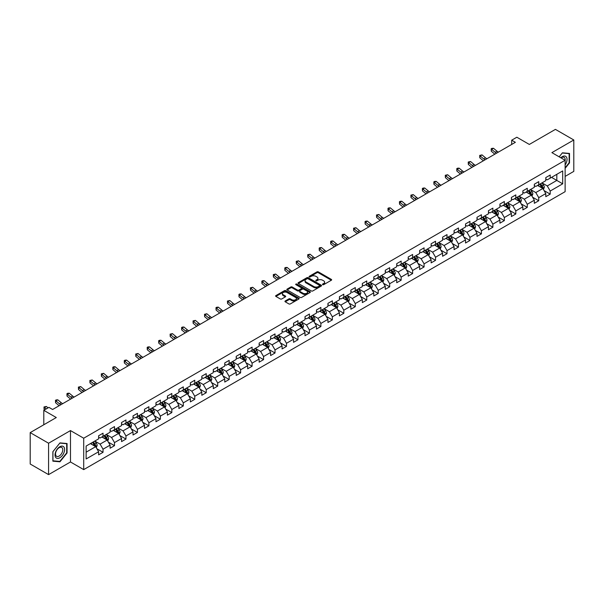 <?xml version="1.0" encoding="UTF-8"?>
<svg xmlns="http://www.w3.org/2000/svg" width="604" height="604" viewBox="0 0 604 604"><rect width="100%" height="100%" fill="white"/><g stroke="black" fill="none" stroke-linecap="round" stroke-linejoin="round"><path stroke-width="0.91" d="M322.672 284.658A0.717 0.415 0 0 0 323.684 284.658L331.347 280.233A1.019 0.589 0 0 0 331.649 279.818A1.019 0.589 0 0 0 331.347 279.395L318.361 271.898A1.019 0.589 0 0 0 316.919 271.898L309.256 276.322A0.717 0.415 0 0 0 310.267 276.911L311.256 276.338A3.262 1.887 0 0 1 315.877 276.338L316.957 276.964A3.262 1.887 0 0 1 317.915 278.293A3.262 1.887 0 0 1 316.957 279.629L315.968 280.203A0.717 0.415 0 0 0 316.972 280.784L317.968 280.211A3.262 1.887 0 0 1 322.581 280.211L323.668 280.837A3.262 1.887 0 0 1 324.62 282.166A3.262 1.887 0 0 1 323.668 283.502L322.672 284.076A0.717 0.415 0 0 0 322.672 284.658L322.672 284.076M285.247 300.973A1.019 0.589 0 0 0 284.952 301.388A1.019 0.589 0 0 0 285.247 301.804L288.893 303.91A1.019 0.589 0 0 0 290.335 303.91L298.852 298.995A1.019 0.589 0 0 0 299.146 298.58A1.019 0.589 0 0 0 298.852 298.165L285.866 290.667A1.019 0.589 0 0 0 284.416 290.667L275.907 295.582A1.019 0.589 0 0 0 275.605 295.998A1.019 0.589 0 0 0 275.907 296.413L280.309 298.95A1.019 0.589 0 0 0 281.751 298.95L285.39 296.851A1.019 0.589 0 0 0 285.692 296.436A1.019 0.589 0 0 0 285.39 296.02L283.208 294.76A2.726 1.578 0 0 1 282.415 293.642A2.726 1.578 0 0 1 284.099 292.185A2.726 1.578 0 0 1 287.074 292.532L295.62 297.462A2.726 1.578 0 0 1 296.421 298.58A2.726 1.578 0 0 1 294.737 300.037A2.726 1.578 0 0 1 291.762 299.69L290.335 298.867A1.019 0.589 0 0 0 288.893 298.867L285.247 300.973L285.247 301.804M565.125 176.398L573.8 171.385L573.8 139.985L555.423 129.377L529.331 144.439L516.835 137.229L511.694 140.196L515.371 142.317L52.616 409.489L48.939 407.368L43.798 410.335L43.798 424.763M48.577 443.223L48.577 474.623L70.479 461.977L70.479 430.576L48.577 443.223L30.2 432.615L56.293 417.545L43.798 410.335M70.479 430.576L83.707 438.217L565.125 160.271L565.125 191.672L83.707 469.618L83.707 438.217M573.8 139.985L551.897 152.631L565.125 160.271M311.332 290.954A1.019 0.589 0 0 0 312.774 290.954L321.283 286.039A1.019 0.589 0 0 0 321.585 285.624A1.019 0.589 0 0 0 321.283 285.209L308.297 277.712A1.019 0.589 0 0 0 306.855 277.712L298.346 282.627A1.019 0.589 0 0 0 298.044 283.042A1.019 0.589 0 0 0 298.346 283.457L311.332 290.954M296.141 284.809A0.717 0.415 0 0 1 296.866 284.914L296.866 284.061L310.063 291.687A1.019 0.589 0 0 1 310.365 292.102A1.019 0.589 0 0 1 310.063 292.517L301.555 297.432A1.019 0.589 0 0 1 300.113 297.432L287.127 289.935L287.127 289.105A1.019 0.589 0 0 0 286.825 289.52A1.019 0.589 0 0 0 287.127 289.935M287.127 289.105L290.766 286.998A1.019 0.589 0 0 1 292.208 286.998L297.478 290.041A1.019 0.589 0 0 0 298.92 290.041L301.336 288.644A1.019 0.589 0 0 0 301.638 288.229A1.019 0.589 0 0 0 301.336 287.814L295.854 284.643A0.717 0.415 0 0 1 296.866 284.061M48.577 474.623L30.2 464.015L30.2 432.615M96.904 448.757L103.035 452.305L103.035 449.202L110.094 445.133L110.094 448.228L114.503 445.684L114.503 442.589L121.563 438.512L121.563 441.607L125.972 439.063L125.972 435.967L133.023 431.89L133.023 434.986L137.433 432.441L137.433 429.346L144.492 425.269L144.492 428.372L148.901 425.82L148.901 422.724L155.96 418.655L155.96 421.751L160.37 419.206L160.37 416.103L167.421 412.034L167.421 415.129L171.83 412.585L171.83 409.489L178.89 405.412L178.89 408.508L183.299 405.964L183.299 402.868L190.358 398.791L190.358 401.894L194.767 399.342L194.767 396.247L201.819 392.17L201.819 395.273L206.228 392.728L206.228 389.625L213.287 385.556L213.287 388.651L217.697 386.107L217.697 383.004L224.756 378.934L224.756 382.03L229.165 379.486L229.165 376.39L236.217 372.313L236.217 375.409L240.626 372.864L240.626 369.769L247.685 365.692L247.685 368.795L252.094 366.243L252.094 363.147L259.146 359.078L259.146 362.173L263.563 359.629L263.563 356.526L270.615 352.457L270.615 355.552L275.024 353.008L275.024 349.905L282.083 345.835L282.083 348.931L286.492 346.386L286.492 343.291L293.544 339.214L293.544 342.309L297.961 339.765L297.961 336.67L305.012 332.593L305.012 335.696L309.422 333.144L309.422 330.048L316.481 325.979L316.481 329.074L320.89 326.53L320.89 323.427L327.942 319.357L327.942 322.453L332.359 319.909L332.359 316.813L339.41 312.736L339.41 315.832L343.819 313.287L343.819 310.192L350.879 306.115L350.879 309.21L355.288 306.666L355.288 303.57L362.34 299.493L362.34 302.596L366.756 300.045L366.756 296.949L373.808 292.88L373.808 295.975L378.217 293.431L378.217 290.328L385.276 286.258L385.276 289.354L389.686 286.809L389.686 283.714L396.737 279.637L396.737 282.732L401.154 280.188L401.154 277.093L408.206 273.016L408.206 276.119L412.615 273.567L412.615 270.471L419.674 266.394L419.674 269.497L424.084 266.953L424.084 263.85L431.135 259.78L431.135 262.876L435.544 260.332L435.544 257.228L442.604 253.159L442.604 256.255L447.013 253.71L447.013 250.615L454.072 246.538L454.072 249.633L458.481 247.089L458.481 243.993L465.533 239.916L465.533 243.019L469.942 240.468L469.942 237.372L477.001 233.303L477.001 236.398L481.411 233.854L481.411 230.751L488.47 226.681L488.47 229.777L492.879 227.232L492.879 224.129L499.931 220.06L499.931 223.155L504.34 220.611L504.34 217.516L511.399 213.439L511.399 216.534L515.808 213.99L515.808 210.894L522.868 206.817L522.868 209.92L527.277 207.368L527.277 204.273L534.329 200.203L534.329 203.299L538.738 200.754L538.738 197.651L545.797 193.582L545.797 196.678L550.206 194.133L550.206 191.038L562.702 183.82L562.702 170.917L556.82 174.314L556.82 180.422L562.702 183.82M103.035 452.305L98.626 454.85L98.626 451.754L86.13 458.964L86.13 446.062L98.626 438.851L98.626 435.756L103.035 433.204L103.035 436.307L110.094 432.23L110.094 429.134L114.503 426.59L114.503 429.686L121.563 425.609L121.563 422.513L125.972 419.969L125.972 423.064L133.023 418.995L133.023 415.892L137.433 413.347L137.433 416.443L144.492 412.373L144.492 409.27L148.901 406.726L148.901 409.829L155.96 405.752L155.96 402.657L160.37 400.105L160.37 403.208L167.421 399.131L167.421 396.035L171.83 393.491L171.83 396.586L178.89 392.509L178.89 389.414L183.299 386.87L183.299 389.965L190.358 385.896L190.358 382.793L194.767 380.248L194.767 383.344L201.819 379.274L201.819 376.179L206.228 373.627L206.228 376.73L213.287 372.653L213.287 369.557L217.697 367.013L217.697 370.109L224.756 366.032L224.756 362.936L229.165 360.392L229.165 363.487L236.217 359.41L236.217 356.315L240.626 353.77L240.626 356.866L247.685 352.796L247.685 349.693L252.094 347.149L252.094 350.244L259.146 346.175L259.146 343.08L263.563 340.528L263.563 343.631L270.615 339.554L270.615 336.458L275.024 333.914L275.024 337.009L282.083 332.932L282.083 329.837L286.492 327.293L286.492 330.388L293.544 326.319L293.544 323.216L297.961 320.671L297.961 323.767L305.012 319.697L305.012 316.594L309.422 314.05L309.422 317.145L316.481 313.076L316.481 309.98L320.89 307.428L320.89 310.531L327.942 306.454L327.942 303.359L332.359 300.815L332.359 303.91L339.41 299.833L339.41 296.738L343.819 294.193L343.819 297.289L350.879 293.219L350.879 290.116L355.288 287.572L355.288 290.667L362.34 286.598L362.34 283.495L366.756 280.951L366.756 284.054L373.808 279.977L373.808 276.881L378.217 274.329L378.217 277.432L385.276 273.355L385.276 270.26L389.686 267.715L389.686 270.811L396.737 266.734L396.737 263.638L401.154 261.094L401.154 264.19L408.206 260.12L408.206 257.017L412.615 254.473L412.615 257.568L419.674 253.499L419.674 250.403L424.084 247.851L424.084 250.954L431.135 246.877L431.135 243.782L435.544 241.238L435.544 244.333L442.604 240.256L442.604 237.161L447.013 234.616L447.013 237.712L454.072 233.635L454.072 230.539L458.481 227.995L458.481 231.09L465.533 227.021L465.533 223.918L469.942 221.374L469.942 224.469L477.001 220.4L477.001 217.304L481.411 214.752L481.411 217.855L488.47 213.778L488.47 210.683L492.879 208.138L492.879 211.234L499.931 207.157L499.931 204.061L504.34 201.517L504.34 204.613L511.399 200.543L511.399 197.44L515.808 194.896L515.808 197.991L522.868 193.922L522.868 190.819L527.277 188.274L527.277 191.37L534.329 187.3L534.329 184.205L538.738 181.653L538.738 184.756L545.797 180.679L545.797 177.584L550.206 175.039L550.206 178.135L562.702 170.917M101.865 436.986L107.157 440.037L100.098 444.114L94.805 441.056M98.626 437.153L100.098 438.006L103.035 436.307M100.098 444.114L103.035 449.202M107.157 440.037L110.094 445.133M113.325 430.365L118.618 433.423L111.566 437.492L106.274 434.435M110.094 430.531L111.566 431.384L114.503 429.686M111.566 437.492L114.503 442.589M118.618 433.423L121.563 438.512M124.794 423.744L130.087 426.801L123.027 430.871L117.735 427.821M121.563 423.917L123.027 424.763L125.972 423.064M123.027 430.871L125.972 435.967M130.087 426.801L133.023 431.89M136.262 417.122L141.555 420.18L134.496 424.257L129.203 421.199M133.023 417.296L134.496 418.142L137.433 416.443M134.496 424.257L137.433 429.346M141.555 420.18L144.492 425.269M147.723 410.501L153.016 413.559L145.964 417.636L140.672 414.578M144.492 410.675L145.964 411.52L148.901 409.829M145.964 417.636L148.901 422.724M153.016 413.559L155.96 418.655M159.192 403.887L164.484 406.937L157.425 411.014L152.132 407.957M155.96 404.053L157.425 404.906L160.37 403.208M157.425 411.014L160.37 416.103M164.484 406.937L167.421 412.034M170.66 397.266L175.945 400.324L168.893 404.393L163.601 401.335M167.421 397.432L168.893 398.285L171.83 396.586M168.893 404.393L171.83 409.489M175.945 400.324L178.89 405.412M182.121 390.645L187.414 393.702L180.362 397.772L175.069 394.722M178.89 390.818L180.362 391.664L183.299 389.965M180.362 397.772L183.299 402.868M187.414 393.702L190.358 398.791M193.59 384.023L198.882 387.081L191.823 391.158L186.53 388.1M190.358 384.197L191.823 385.042L194.767 383.344M191.823 391.158L194.767 396.247M198.882 387.081L201.819 392.17M205.058 377.409L210.343 380.46L203.291 384.537L197.999 381.479M201.819 377.576L203.291 378.421L206.228 376.73M203.291 384.537L206.228 389.625M210.343 380.46L213.287 385.556M216.519 370.788L221.811 373.838L214.76 377.915L209.467 374.858M213.287 370.954L214.76 371.807L217.697 370.109M214.76 377.915L217.697 383.004M221.811 373.838L224.756 378.934M227.987 364.167L233.28 367.224L226.221 371.294L220.928 368.244M224.756 364.333L226.221 365.186L229.165 363.487M226.221 371.294L229.165 376.39M233.28 367.224L236.217 372.313M239.456 357.545L244.741 360.603L237.689 364.673L232.397 361.622M236.217 357.719L237.689 358.565L240.626 356.866M237.689 364.673L240.626 369.769M244.741 360.603L247.685 365.692M250.917 350.924L256.209 353.982L249.158 358.059L243.865 355.001M247.685 351.098L249.158 351.943L252.094 350.244M249.158 358.059L252.094 363.147M256.209 353.982L259.146 359.078M262.385 344.31L267.678 347.36L260.618 351.437L255.326 348.38M259.146 344.476L260.618 345.322L263.563 343.631M260.618 351.437L263.563 356.526M267.678 347.36L270.615 352.457M273.846 337.689L279.139 340.739L272.087 344.816L266.794 341.758M270.615 337.855L272.087 338.708L275.024 337.009M272.087 344.816L275.024 349.905M279.139 340.739L282.083 345.835M285.315 331.067L290.607 334.125L283.555 338.195L278.263 335.144M282.083 331.234L283.555 332.087L286.492 330.388M283.555 338.195L286.492 343.291M290.607 334.125L293.544 339.214M296.783 324.446L302.076 327.504L295.016 331.573L289.724 328.523M293.544 324.62L295.016 325.465L297.961 323.767M295.016 331.573L297.961 336.67M302.076 327.504L305.012 332.593M308.244 317.825L313.536 320.883L306.485 324.96L301.192 321.902M305.012 317.998L306.485 318.844L309.422 317.145M306.485 324.96L309.422 330.048M313.536 320.883L316.481 325.979M319.712 311.211L325.005 314.261L317.946 318.338L312.661 315.28M316.481 311.377L317.946 312.23L320.89 310.531M317.946 318.338L320.89 323.427M325.005 314.261L327.942 319.357M331.181 304.59L336.473 307.647L329.414 311.717L324.122 308.659M327.942 304.756L329.414 305.609L332.359 303.91M329.414 311.717L332.359 316.813M336.473 307.647L339.41 312.736M342.642 297.968L347.934 301.026L340.882 305.096L335.59 302.045M339.41 298.142L340.882 298.988L343.819 297.289M340.882 305.096L343.819 310.192M347.934 301.026L350.879 306.115M354.11 291.347L359.403 294.405L352.343 298.482L347.058 295.424M350.879 291.521L352.343 292.366L355.288 290.667M352.343 298.482L355.288 303.57M359.403 294.405L362.34 299.493M365.579 284.726L370.871 287.783L363.812 291.86L358.519 288.803M362.34 284.899L363.812 285.745L366.756 284.054M363.812 291.86L366.756 296.949M370.871 287.783L373.808 292.88M377.039 278.112L382.332 281.162L375.28 285.239L369.988 282.181M373.808 278.278L375.28 279.131L378.217 277.432M375.28 285.239L378.217 290.328M382.332 281.162L385.276 286.258M388.508 271.49L393.8 274.548L386.741 278.618L381.456 275.56M385.276 271.657L386.741 272.51L389.686 270.811M386.741 278.618L389.686 283.714M393.8 274.548L396.737 279.637M399.976 264.869L405.269 267.927L398.21 271.996L392.917 268.946M396.737 265.043L398.21 265.888L401.154 264.19M398.21 271.996L401.154 277.093M405.269 267.927L408.206 273.016M411.437 258.248L416.73 261.305L409.678 265.382L404.386 262.325M408.206 258.421L409.678 259.267L412.615 257.568M409.678 265.382L412.615 270.471M416.73 261.305L419.674 266.394M422.906 251.634L428.198 254.684L421.139 258.761L415.846 255.703M419.674 251.8L421.139 252.646L424.084 250.954M421.139 258.761L424.084 263.85M428.198 254.684L431.135 259.78M434.374 245.013L439.667 248.063L432.607 252.14L427.315 249.082M431.135 245.179L432.607 246.032L435.544 244.333M432.607 252.14L435.544 257.228M439.667 248.063L442.604 253.159M445.835 238.391L451.128 241.449L444.076 245.518L438.783 242.468M442.604 238.557L444.076 239.411L447.013 237.712M444.076 245.518L447.013 250.615M451.128 241.449L454.072 246.538M457.304 231.77L462.596 234.828L455.537 238.897L450.244 235.847M454.072 231.944L455.537 232.789L458.481 231.09M455.537 238.897L458.481 243.993M462.596 234.828L465.533 239.916M468.772 225.149L474.065 228.206L467.005 232.283L461.713 229.226M465.533 225.322L467.005 226.168L469.942 224.469M467.005 232.283L469.942 237.372M474.065 228.206L477.001 233.303M480.233 218.535L485.525 221.585L478.474 225.662L473.181 222.604M477.001 218.701L478.474 219.546L481.411 217.855M478.474 225.662L481.411 230.751M485.525 221.585L488.47 226.681M491.701 211.913L496.994 214.964L489.935 219.041L484.642 215.983M488.47 212.079L489.935 212.933L492.879 211.234M489.935 219.041L492.879 224.129M496.994 214.964L499.931 220.06M503.17 205.292L508.462 208.35L501.403 212.419L496.111 209.369M499.931 205.458L501.403 206.311L504.34 204.613M501.403 212.419L504.34 217.516M508.462 208.35L511.399 213.439M514.631 198.671L519.923 201.728L512.871 205.798L507.579 202.748M511.399 198.844L512.871 199.69L515.808 197.991M512.871 205.798L515.808 210.894M519.923 201.728L522.868 206.817M526.099 192.049L531.392 195.107L524.332 199.184L519.04 196.126M522.868 192.223L524.332 193.069L527.277 191.37M524.332 199.184L527.277 204.273M531.392 195.107L534.329 200.203M537.568 185.436L542.86 188.486L535.801 192.563L530.508 189.505M534.329 185.602L535.801 186.455L538.738 184.756M535.801 192.563L538.738 197.651M542.86 188.486L545.797 193.582M551.528 177.372L556.82 180.422L547.269 185.941L541.977 182.884M545.797 178.98L547.269 179.833L550.206 178.135M547.269 185.941L550.206 191.038M70.479 461.977L83.707 469.618M511.694 140.196L511.694 144.439M86.13 452.177L95.689 446.658L90.396 443.6M95.689 446.658L98.626 451.754M544.068 190.592L550.206 194.133M532.607 197.206L538.738 200.754M521.139 203.827L527.277 207.368M509.67 210.449L515.808 213.99M498.209 217.07L504.34 220.611M486.741 223.684L492.879 227.232M475.272 230.305L481.411 233.854M463.812 236.927L469.942 240.468M452.343 243.548L458.481 247.089M440.875 250.169L447.013 253.71M429.414 256.783L435.544 260.332M417.945 263.404L424.084 266.953M406.477 270.026L412.615 273.567M395.016 276.647L401.154 280.188M383.548 283.268L389.686 286.809M372.079 289.882L378.217 293.431M360.618 296.504L366.756 300.045M349.15 303.125L355.288 306.666M337.681 309.746L343.819 313.287M326.22 316.368L332.359 319.909M314.752 322.981L320.89 326.53M303.284 329.603L309.422 333.144M291.823 336.224L297.961 339.765M280.354 342.846L286.492 346.386M268.886 349.459L275.024 353.008M257.425 356.081L263.563 359.629M245.956 362.702L252.094 366.243M234.488 369.323L240.626 372.864M223.027 375.945L229.165 379.486M211.559 382.558L217.697 386.107M200.09 389.18L206.228 392.728M188.629 395.801L194.767 399.342M177.161 402.423L183.299 405.964M165.692 409.044L171.83 412.585M154.231 415.658L160.37 419.206M142.763 422.279L148.901 425.82M131.294 428.9L137.433 432.441M119.834 435.522L125.972 439.063M108.365 442.143L114.503 445.684M565.125 168.335L569.504 162.899L569.504 153.439L562.407 152.804L559.176 156.829M52.873 461.169L59.97 461.803L67.059 452.977L67.059 443.525L59.97 442.891L52.873 451.709L52.873 461.169M59.215 461.373L59.97 461.803M322.959 284.756L323.668 284.348A3.262 1.887 0 0 0 324.62 283.019L324.62 282.166M317.915 278.293L317.915 279.146A3.262 1.887 0 0 1 316.957 280.475L316.247 280.883M331.339 280.241L318.361 272.751A1.019 0.589 0 0 0 316.919 272.751L309.542 277.01M321.283 285.209L321.283 286.039L308.297 278.557A1.019 0.589 0 0 0 306.855 278.557L298.353 283.465L298.346 282.627M319.478 285.918A0.717 0.415 0 0 0 319.478 285.33L308.085 278.754A0.717 0.415 0 0 0 307.074 278.754L306.024 279.358A3.262 1.887 0 0 0 305.073 280.686A3.262 1.887 0 0 0 306.024 282.023L313.816 286.522A3.262 1.887 0 0 0 318.436 286.522L319.478 285.918L319.478 286.764A0.717 0.415 0 0 0 319.69 286.477L319.69 285.624M305.073 280.686L305.073 281.539A3.262 1.887 0 0 0 306.024 282.868L306.024 282.023M319.478 286.764L318.436 287.368A3.262 1.887 0 0 1 313.816 287.368L306.024 282.868M287.142 289.943L290.766 287.851L290.766 286.998M301.638 288.229L301.638 289.074A1.019 0.589 0 0 1 301.336 289.49L298.92 290.886A1.019 0.589 0 0 1 297.478 290.886L292.208 287.851A1.019 0.589 0 0 0 290.766 287.851M296.866 284.914L310.056 292.525M302.944 293.197A2.726 1.578 0 0 0 305.918 293.536A2.726 1.578 0 0 0 307.602 292.079A2.726 1.578 0 0 0 306.802 290.969L303.789 289.225A1.019 0.589 0 0 0 302.347 289.225L299.931 290.622A1.019 0.589 0 0 0 299.629 291.037A1.019 0.589 0 0 0 299.931 291.453L302.944 293.197L302.944 294.042A2.726 1.578 0 0 0 305.918 294.382A2.726 1.578 0 0 0 307.602 292.932L307.602 292.079M299.629 291.037L299.629 291.891A1.019 0.589 0 0 0 299.931 292.306L299.931 291.453M302.944 294.042L299.931 292.306M296.421 298.58L296.421 299.425A2.726 1.578 0 0 1 294.737 300.883A2.726 1.578 0 0 1 291.762 300.543L290.335 299.72A1.019 0.589 0 0 0 288.893 299.72L285.262 301.811M282.415 293.642L282.415 294.495A2.726 1.578 0 0 0 283.208 295.605L283.208 294.76M285.39 296.02L285.39 296.851L283.208 295.605M298.837 299.003L285.866 291.513A1.019 0.589 0 0 0 284.416 291.513L275.922 296.421L275.907 295.582M543.434 189.497L544.31 187.293A2.756 1.593 -120 0 0 543.434 184.945L541.916 182.921M539.274 186.417L538.24 185.043M539.636 184.235L541.154 186.258A2.756 1.593 60 0 1 541.947 187.919L542.822 187.406A2.756 1.593 -120 0 0 542.037 185.753L540.52 183.729M539.833 184.122L541.509 186.372A1.404 0.808 60 0 1 541.765 186.795L542.822 187.406M496.601 153.152A5.194 2.997 60 0 1 495.167 152.276L491.664 149.331L491.256 151.166L494.759 154.111A7.799 4.5 -120 0 0 494.835 154.171M498.443 152.095A5.194 2.997 60 0 1 497.009 151.219L493.506 148.274L491.664 149.331L491.165 148.78L491.898 148.357L493.506 148.274M491.256 151.166L491.165 148.78M565.125 164.937A6.757 3.903 120 0 0 566.401 162.552A6.757 3.903 120 0 0 565.978 156.564A6.757 3.903 120 0 0 560.799 157.772M568.681 153.363L569.134 153.627L569.134 162.793L565.125 167.776M559.183 156.836L562.264 153.016L569.134 153.627M565.125 160.626A5.119 2.952 120 0 0 564.151 157.365A5.119 2.952 120 0 0 561.093 157.938M59.819 457.779A6.757 3.903 120 0 0 64.598 449.504A6.757 3.903 120 0 0 59.819 446.741A6.757 3.903 120 0 0 55.04 455.016A6.757 3.903 120 0 0 59.819 457.779M59.147 456.05A5.119 2.952 120 0 0 62.491 451.543A5.119 2.952 120 0 0 61.706 447.443A5.119 2.952 120 0 0 59.147 447.7A5.119 2.952 120 0 0 55.81 452.207A5.119 2.952 120 0 0 56.595 456.307A5.119 2.952 120 0 0 59.147 456.05M52.948 451.649L59.819 443.094L66.689 443.714L66.689 452.872L59.819 461.426L52.948 460.807L52.933 451.641M66.236 443.449L66.689 443.714M531.973 196.111L532.849 193.914A2.756 1.593 -120 0 0 531.965 191.566L530.448 189.543M527.805 193.038L526.779 191.664M528.168 190.856L529.685 192.88A2.756 1.593 60 0 1 530.478 194.541L531.361 194.027A2.756 1.593 -120 0 0 530.569 192.374L529.051 190.343M528.364 190.743L530.048 192.993A1.404 0.808 60 0 1 530.304 193.416L531.361 194.027M520.505 202.733L521.38 200.528A2.756 1.593 -120 0 0 520.505 198.188L518.987 196.157M516.337 199.66L515.31 198.286M516.707 197.478L518.224 199.501A2.756 1.593 60 0 1 519.01 201.155L519.893 200.649A2.756 1.593 -120 0 0 519.108 198.988L517.59 196.964M516.896 197.365L518.579 199.614A1.404 0.808 60 0 1 518.836 200.037L519.893 200.649M485.14 159.773A5.194 2.997 60 0 1 483.706 158.897L480.203 155.953L479.795 157.787L483.298 160.732A7.799 4.5 -120 0 0 483.374 160.792M486.975 158.709A5.194 2.997 60 0 1 485.541 157.84L482.037 154.896L480.203 155.953L479.697 155.402L482.037 154.896M479.795 157.787L479.697 155.402M473.672 166.394A5.194 2.997 60 0 1 472.237 165.519L468.734 162.574L468.326 164.409L471.83 167.353A7.799 4.5 -120 0 0 471.905 167.414M475.507 165.33A5.194 2.997 60 0 1 474.072 164.454L470.569 161.51L468.734 162.574L468.236 162.023L470.569 161.51M468.326 164.409L468.236 162.023M509.044 209.354L509.912 207.149A2.756 1.593 -120 0 0 509.036 204.801L507.519 202.778M504.876 206.274L503.842 204.899M505.238 204.099L506.756 206.123A2.756 1.593 60 0 1 507.549 207.776L508.425 207.27A2.756 1.593 -120 0 0 507.639 205.609L506.122 203.586M505.435 203.986L507.111 206.228A1.404 0.808 60 0 1 507.368 206.659L508.425 207.27M497.575 215.975L498.451 213.771A2.756 1.593 -120 0 0 497.568 211.423L496.05 209.399M493.408 212.895L492.381 211.521M493.778 210.713L495.288 212.744A2.756 1.593 60 0 1 496.08 214.397L496.964 213.892A2.756 1.593 -120 0 0 496.171 212.231L494.653 210.207M493.966 210.607L495.65 212.85A1.404 0.808 60 0 1 495.907 213.28L496.964 213.892M486.107 222.589L486.983 220.392A2.756 1.593 -120 0 0 486.107 218.044L484.589 216.021M481.939 219.516L480.912 218.142M482.309 217.334L483.827 219.358A2.756 1.593 60 0 1 484.612 221.019L485.495 220.505A2.756 1.593 -120 0 0 484.71 218.852L483.192 216.828M482.498 217.221L484.181 219.471A1.404 0.808 60 0 1 484.438 219.894L485.495 220.505M462.203 173.008A5.194 2.997 60 0 1 460.769 172.14L457.266 169.196L456.858 171.023L460.361 173.967A7.799 4.5 -120 0 0 460.437 174.035M464.046 171.951A5.194 2.997 60 0 1 462.611 171.075L459.108 168.131L457.266 169.196L456.767 168.644L457.5 168.214L459.108 168.131M456.858 171.023L456.767 168.644M450.743 179.63A5.194 2.997 60 0 1 449.308 178.754L445.805 175.817L445.397 177.644L448.9 180.588A7.799 4.5 -120 0 0 448.976 180.649M452.577 178.573A5.194 2.997 60 0 1 451.143 177.697L447.639 174.752L445.805 175.817L445.299 175.258L447.639 174.752M445.397 177.644L445.299 175.258M439.274 186.251A5.194 2.997 60 0 1 437.84 185.375L434.336 182.431L433.929 184.265L437.432 187.21A7.799 4.5 -120 0 0 437.507 187.27M441.116 185.194A5.194 2.997 60 0 1 439.674 184.318L436.179 181.374L434.336 182.431L433.838 181.88L434.57 181.457L436.179 181.374M433.929 184.265L433.838 181.88M427.806 192.872A5.194 2.997 60 0 1 426.371 191.996L422.868 189.052L422.46 190.887L425.963 193.831A7.799 4.5 -120 0 0 426.039 193.892M429.648 191.808A5.194 2.997 60 0 1 428.213 190.94L424.71 187.995L422.868 189.052L422.37 188.501L423.102 188.078L424.71 187.995M422.46 190.887L422.37 188.501M416.345 199.494A5.194 2.997 60 0 1 414.91 198.618L411.407 195.673L410.999 197.508L414.503 200.453A7.799 4.5 -120 0 0 414.578 200.513M418.179 198.429A5.194 2.997 60 0 1 416.745 197.553L413.242 194.609L411.407 195.673L410.901 195.122L413.242 194.609M410.999 197.508L410.901 195.122M404.876 206.107A5.194 2.997 60 0 1 403.442 205.239L399.939 202.295L399.531 204.122L403.034 207.066A7.799 4.5 -120 0 0 403.11 207.134M406.719 205.05A5.194 2.997 60 0 1 405.284 204.175L401.781 201.23L399.939 202.295L399.44 201.744L400.173 201.313L401.781 201.23M399.531 204.122L399.44 201.744M393.415 212.729A5.194 2.997 60 0 1 391.973 211.853L388.478 208.909L388.062 210.743L391.566 213.688A7.799 4.5 -120 0 0 391.641 213.748M395.25 211.672A5.194 2.997 60 0 1 393.816 210.796L390.312 207.852L388.478 208.909L387.972 208.357L388.704 207.935L390.312 207.852M388.062 210.743L387.972 208.357M381.947 219.35A5.194 2.997 60 0 1 380.512 218.474L377.009 215.53L376.602 217.364L380.105 220.309A7.799 4.5 -120 0 0 380.18 220.369M383.782 218.286A5.194 2.997 60 0 1 382.347 217.417L378.844 214.473L377.009 215.53L376.503 214.979L378.844 214.473M376.602 217.364L376.503 214.979M370.478 225.972A5.194 2.997 60 0 1 369.044 225.096L365.541 222.151L365.133 223.986L368.636 226.93A7.799 4.5 -120 0 0 368.712 226.991M372.321 224.907A5.194 2.997 60 0 1 370.886 224.031L367.383 221.094L365.541 222.151L365.043 221.6L365.775 221.177L367.383 221.094M365.133 223.986L365.043 221.6M359.018 232.593A5.194 2.997 60 0 1 357.583 231.717L354.08 228.773L353.665 230.607L357.168 233.552A7.799 4.5 -120 0 0 357.243 233.612M360.852 231.528A5.194 2.997 60 0 1 359.418 230.653L355.915 227.708L354.08 228.773L353.574 228.221L355.915 227.708M353.665 230.607L353.574 228.221M347.549 239.207A5.194 2.997 60 0 1 346.115 238.338L342.611 235.394L342.204 237.221L345.707 240.166A7.799 4.5 -120 0 0 345.782 240.233M349.384 238.15A5.194 2.997 60 0 1 347.949 237.274L344.446 234.329L342.611 235.394L342.106 234.843L342.846 234.412L344.446 234.329M342.204 237.221L342.106 234.843M336.081 245.828A5.194 2.997 60 0 1 334.646 244.952L331.143 242.008L330.735 243.842L334.238 246.787A7.799 4.5 -120 0 0 334.314 246.847M337.923 244.771A5.194 2.997 60 0 1 336.488 243.895L332.985 240.951L331.143 242.008L330.645 241.457L331.377 241.034L332.985 240.951M330.735 243.842L330.645 241.457M324.62 252.449A5.194 2.997 60 0 1 323.185 251.574L319.682 248.629L319.267 250.464L322.77 253.408A7.799 4.5 -120 0 0 322.846 253.469M326.454 251.385A5.194 2.997 60 0 1 325.02 250.517L321.517 247.572L319.682 248.629L319.176 248.078L319.909 247.655L321.517 247.572M319.267 250.464L319.176 248.078M313.151 259.071A5.194 2.997 60 0 1 311.717 258.195L308.214 255.25L307.806 257.085L311.309 260.03A7.799 4.5 -120 0 0 311.385 260.09M314.986 258.006A5.194 2.997 60 0 1 313.552 257.13L310.048 254.186L308.214 255.25L307.708 254.699L310.048 254.186M307.806 257.085L307.708 254.699M301.683 265.684A5.194 2.997 60 0 1 300.248 264.816L296.745 261.872L296.337 263.706L299.841 266.651A7.799 4.5 -120 0 0 299.916 266.711M303.525 264.627A5.194 2.997 60 0 1 302.091 263.752L298.587 260.807L296.745 261.872L296.247 261.321L298.587 260.807M296.337 263.706L296.247 261.321M290.222 272.306A5.194 2.997 60 0 1 288.788 271.438L285.284 268.493L284.877 270.32L288.372 273.265A7.799 4.5 -120 0 0 288.448 273.333M292.057 271.249A5.194 2.997 60 0 1 290.622 270.373L287.119 267.429L285.284 268.493L284.778 267.942L285.511 267.512L287.119 267.429M284.877 270.32L284.778 267.942M278.754 278.927A5.194 2.997 60 0 1 277.319 278.051L273.816 275.107L273.408 276.942L276.911 279.886A7.799 4.5 -120 0 0 276.987 279.946M280.588 277.87A5.194 2.997 60 0 1 279.154 276.994L275.651 274.05L273.816 275.107L273.31 274.556L275.651 274.05M273.408 276.942L273.31 274.556M267.285 285.549A5.194 2.997 60 0 1 265.851 284.673L262.347 281.728L261.94 283.563L265.443 286.507A7.799 4.5 -120 0 0 265.518 286.568M269.127 284.484A5.194 2.997 60 0 1 267.693 283.616L264.19 280.671L262.347 281.728L261.849 281.177L262.581 280.754L264.19 280.671M261.94 283.563L261.849 281.177M255.824 292.17A5.194 2.997 60 0 1 254.39 291.294L250.887 288.35L250.479 290.184L253.974 293.129A7.799 4.5 -120 0 0 254.05 293.189M257.659 291.105A5.194 2.997 60 0 1 256.224 290.23L252.721 287.285L250.887 288.35L250.381 287.798L252.721 287.285M250.479 290.184L250.381 287.798M474.646 229.21L475.514 227.013A2.756 1.593 -120 0 0 474.638 224.665L473.121 222.642M470.478 226.138L469.444 224.763M470.841 223.956L472.358 225.979A2.756 1.593 60 0 1 473.151 227.64L474.027 227.127A2.756 1.593 -120 0 0 473.242 225.473L471.724 223.442M471.037 223.842L472.721 226.092A1.404 0.808 60 0 1 472.97 226.515L474.027 227.127M463.177 235.832L464.053 233.627A2.756 1.593 -120 0 0 463.17 231.287L461.652 229.256M459.01 232.759L457.983 231.377M459.38 230.577L460.89 232.6A2.756 1.593 60 0 1 461.683 234.254L462.566 233.748A2.756 1.593 -120 0 0 461.773 232.087L460.256 230.064M459.569 230.464L461.252 232.714A1.404 0.808 60 0 1 461.509 233.136L462.566 233.748M451.709 242.453L452.585 240.249A2.756 1.593 -120 0 0 451.709 237.901L450.191 235.877M447.541 239.373L446.515 237.999M447.911 237.191L449.429 239.222A2.756 1.593 60 0 1 450.214 240.875L451.097 240.369A2.756 1.593 -120 0 0 450.312 238.708L448.795 236.685M448.1 237.085L449.784 239.327A1.404 0.808 60 0 1 450.04 239.758L451.097 240.369M440.248 249.074L441.116 246.87A2.756 1.593 -120 0 0 440.24 244.522L438.723 242.498M436.08 245.994L435.046 244.62M436.443 243.812L437.96 245.836A2.756 1.593 60 0 1 438.753 247.497L439.629 246.983A2.756 1.593 -120 0 0 438.844 245.33L437.326 243.306M436.639 243.706L438.323 245.949A1.404 0.808 60 0 1 438.572 246.379L439.629 246.983M428.78 255.688L429.655 253.491A2.756 1.593 -120 0 0 428.772 251.143L427.255 249.12M424.612 252.615L423.585 251.241M424.982 250.433L426.492 252.457A2.756 1.593 60 0 1 427.285 254.118L428.168 253.604A2.756 1.593 -120 0 0 427.375 251.951L425.858 249.928M425.171 250.32L426.854 252.57A1.404 0.808 60 0 1 427.111 252.993L428.168 253.604M417.311 262.31L418.187 260.105A2.756 1.593 -120 0 0 417.311 257.765L415.794 255.741M413.144 259.237L412.117 257.863M413.514 257.055L415.031 259.078A2.756 1.593 60 0 1 415.816 260.732L416.7 260.226A2.756 1.593 -120 0 0 415.914 258.572L414.397 256.541M413.702 256.942L415.386 259.192A1.404 0.808 60 0 1 415.643 259.614L416.7 260.226M405.85 268.931L406.719 266.726A2.756 1.593 -120 0 0 405.843 264.386L404.325 262.355M401.683 265.858L400.648 264.476M402.045 263.676L403.563 265.7A2.756 1.593 60 0 1 404.355 267.353L405.231 266.847A2.756 1.593 -120 0 0 404.446 265.186L402.928 263.163M402.241 263.563L403.925 265.805A1.404 0.808 60 0 1 404.174 266.236L405.231 266.847M394.382 275.552L395.258 273.348A2.756 1.593 -120 0 0 394.374 271L392.857 268.976M390.214 272.472L389.187 271.098M390.584 270.29L392.102 272.321A2.756 1.593 60 0 1 392.887 273.974L393.77 273.469A2.756 1.593 -120 0 0 392.978 271.808L391.46 269.784M390.773 270.184L392.457 272.427A1.404 0.808 60 0 1 392.713 272.857L393.77 273.469M382.913 282.174L383.789 279.969A2.756 1.593 -120 0 0 382.913 277.621L381.396 275.598M378.746 279.093L377.719 277.719M379.116 276.911L380.633 278.935A2.756 1.593 60 0 1 381.418 280.596L382.302 280.082A2.756 1.593 -120 0 0 381.517 278.429L379.999 276.406M379.304 276.806L380.988 279.048A1.404 0.808 60 0 1 381.245 279.478L382.302 280.082M371.452 288.788L372.321 286.59A2.756 1.593 -120 0 0 371.445 284.242L369.927 282.219M367.285 285.715L366.251 284.341M367.647 283.533L369.165 285.556A2.756 1.593 60 0 1 369.958 287.217L370.833 286.704A2.756 1.593 -120 0 0 370.048 285.05L368.531 283.027M367.844 283.419L369.527 285.669A1.404 0.808 60 0 1 369.776 286.092L370.833 286.704M359.984 295.409L360.86 293.204A2.756 1.593 -120 0 0 359.976 290.864L358.459 288.84M355.816 292.336L354.79 290.962M356.186 290.154L357.704 292.177A2.756 1.593 60 0 1 358.489 293.831L359.372 293.325A2.756 1.593 -120 0 0 358.58 291.672L357.062 289.641M356.375 290.041L358.059 292.291A1.404 0.808 60 0 1 358.315 292.714L359.372 293.325M348.516 302.03L349.391 299.826A2.756 1.593 -120 0 0 348.516 297.485L346.998 295.454M344.348 298.957L343.321 297.576M344.718 296.775L346.235 298.799A2.756 1.593 60 0 1 347.021 300.452L347.904 299.946A2.756 1.593 -120 0 0 347.119 298.285L345.601 296.262M344.907 296.662L346.59 298.904A1.404 0.808 60 0 1 346.847 299.335L347.904 299.946M337.055 308.652L337.923 306.447A2.756 1.593 -120 0 0 337.047 304.099L335.53 302.076M332.887 305.571L331.853 304.197M333.249 303.389L334.767 305.42A2.756 1.593 60 0 1 335.56 307.074L336.436 306.568A2.756 1.593 -120 0 0 335.65 304.907L334.133 302.883M333.446 303.284L335.129 305.526A1.404 0.808 60 0 1 335.379 305.956L336.436 306.568M325.586 315.273L326.462 313.068A2.756 1.593 -120 0 0 325.579 310.72L324.061 308.697M321.419 312.192L320.392 310.818M321.789 310.011L323.306 312.034A2.756 1.593 60 0 1 324.091 313.695L324.975 313.182A2.756 1.593 -120 0 0 324.182 311.528L322.664 309.505M321.977 309.897L323.661 312.147A1.404 0.808 60 0 1 323.918 312.57L324.975 313.182M314.118 321.887L314.994 319.69A2.756 1.593 -120 0 0 314.118 317.342L312.6 315.318M309.95 318.814L308.923 317.44M310.32 316.632L311.838 318.655A2.756 1.593 60 0 1 312.623 320.316L313.506 319.803A2.756 1.593 -120 0 0 312.721 318.149L311.203 316.118M310.509 316.519L312.192 318.769A1.404 0.808 60 0 1 312.449 319.191L313.506 319.803M302.657 328.508L303.525 326.303A2.756 1.593 -120 0 0 302.649 323.963L301.132 321.932M298.489 325.435L297.455 324.061M298.852 323.253L300.369 325.277A2.756 1.593 60 0 1 301.162 326.93L302.038 326.424A2.756 1.593 -120 0 0 301.253 324.763L299.735 322.74M299.048 323.14L300.732 325.39A1.404 0.808 60 0 1 300.981 325.813L302.038 326.424M291.188 335.129L292.064 332.925A2.756 1.593 -120 0 0 291.181 330.584L289.663 328.553M287.021 332.049L285.994 330.675M287.391 329.875L288.908 331.898A2.756 1.593 60 0 1 289.693 333.551L290.577 333.046A2.756 1.593 -120 0 0 289.784 331.385L288.267 329.361M287.579 329.761L289.263 332.004A1.404 0.808 60 0 1 289.52 332.434L290.577 333.046M279.72 341.751L280.596 339.546A2.756 1.593 -120 0 0 279.72 337.198L278.202 335.175M275.56 338.67L274.526 337.296M275.922 336.488L277.44 338.519A2.756 1.593 60 0 1 278.225 340.173L279.108 339.667A2.756 1.593 -120 0 0 278.323 338.006L276.806 335.983M276.111 336.383L277.795 338.625A1.404 0.808 60 0 1 278.051 339.055L279.108 339.667M268.259 348.365L269.127 346.168A2.756 1.593 -120 0 0 268.252 343.819L266.734 341.796M264.091 345.292L263.057 343.918M264.454 343.11L265.971 345.133A2.756 1.593 60 0 1 266.764 346.794L267.647 346.281A2.756 1.593 -120 0 0 266.855 344.627L265.337 342.604M264.65 342.997L266.334 345.246A1.404 0.808 60 0 1 266.583 345.669L267.647 346.281M256.791 354.986L257.666 352.789A2.756 1.593 -120 0 0 256.783 350.441L255.266 348.417M252.623 351.913L251.596 350.539M252.993 349.731L254.511 351.755A2.756 1.593 60 0 1 255.296 353.416L256.179 352.902A2.756 1.593 -120 0 0 255.386 351.249L253.869 349.218M253.182 349.618L254.865 351.868A1.404 0.808 60 0 1 255.122 352.291L256.179 352.902M245.322 361.607L246.198 359.403A2.756 1.593 -120 0 0 245.322 357.062L243.805 355.031M241.162 358.534L240.128 357.153M241.524 356.352L243.042 358.376A2.756 1.593 60 0 1 243.827 360.029L244.711 359.523A2.756 1.593 -120 0 0 243.925 357.862L242.408 355.839M241.713 356.239L243.397 358.489A1.404 0.808 60 0 1 243.654 358.912L244.711 359.523M233.861 368.229L234.729 366.024A2.756 1.593 -120 0 0 233.854 363.676L232.336 361.653M229.694 365.148L228.659 363.774M230.056 362.966L231.574 364.997A2.756 1.593 60 0 1 232.366 366.651L233.25 366.145A2.756 1.593 -120 0 0 232.457 364.484L230.939 362.46M230.252 362.861L231.936 365.103A1.404 0.808 60 0 1 232.185 365.533L233.25 366.145M222.393 374.85L223.269 372.645A2.756 1.593 -120 0 0 222.385 370.297L220.868 368.274M218.225 371.77L217.198 370.395M218.595 369.588L220.113 371.611A2.756 1.593 60 0 1 220.898 373.272L221.781 372.759A2.756 1.593 -120 0 0 220.988 371.105L219.478 369.082M218.784 369.482L220.468 371.724A1.404 0.808 60 0 1 220.724 372.155L221.781 372.759M210.924 381.464L211.8 379.267A2.756 1.593 -120 0 0 210.924 376.919L209.407 374.895M206.764 378.391L205.73 377.017M207.127 376.209L208.644 378.232A2.756 1.593 60 0 1 209.429 379.893L210.313 379.38A2.756 1.593 -120 0 0 209.528 377.726L208.01 375.703M207.315 376.096L208.999 378.346A1.404 0.808 60 0 1 209.256 378.768L210.313 379.38M199.463 388.085L200.339 385.881A2.756 1.593 -120 0 0 199.456 383.54L197.938 381.517M195.296 385.012L194.262 383.638M195.658 382.83L197.176 384.854A2.756 1.593 60 0 1 197.969 386.507L198.852 386.001A2.756 1.593 -120 0 0 198.059 384.348L196.542 382.317M195.855 382.717L197.538 384.967A1.404 0.808 60 0 1 197.787 385.39L198.852 386.001M187.995 394.706L188.871 392.502A2.756 1.593 -120 0 0 187.987 390.161L186.477 388.13M183.827 391.634L182.801 390.252M184.197 389.452L185.715 391.475A2.756 1.593 60 0 1 186.5 393.129L187.383 392.623A2.756 1.593 -120 0 0 186.591 390.962L185.081 388.938M184.386 389.338L186.07 391.588A1.404 0.808 60 0 1 186.326 392.011L187.383 392.623M176.527 401.328L177.402 399.123A2.756 1.593 -120 0 0 176.527 396.775L175.009 394.752M172.367 398.247L171.332 396.873M172.729 396.065L174.246 398.096A2.756 1.593 60 0 1 175.032 399.75L175.915 399.244A2.756 1.593 -120 0 0 175.13 397.583L173.612 395.56M172.918 395.96L174.601 398.202A1.404 0.808 60 0 1 174.858 398.632L175.915 399.244M165.066 407.949L165.941 405.745A2.756 1.593 -120 0 0 165.058 403.396L163.541 401.373M160.898 404.869L159.864 403.495M161.26 402.687L162.778 404.71A2.756 1.593 60 0 1 163.571 406.371L164.454 405.858A2.756 1.593 -120 0 0 163.661 404.204L162.144 402.181M161.457 402.581L163.14 404.823A1.404 0.808 60 0 1 163.397 405.254L164.454 405.858M153.597 414.563L154.473 412.366A2.756 1.593 -120 0 0 153.59 410.018L152.08 407.994M149.43 411.49L148.403 410.116M149.8 409.308L151.317 411.332A2.756 1.593 60 0 1 152.102 412.993L152.986 412.479A2.756 1.593 -120 0 0 152.193 410.826L150.683 408.802M149.988 409.195L151.672 411.445A1.404 0.808 60 0 1 151.929 411.868L152.986 412.479M142.129 421.184L143.005 418.98A2.756 1.593 -120 0 0 142.129 416.639L140.611 414.616M137.969 418.111L136.934 416.737M138.331 415.929L139.849 417.953A2.756 1.593 60 0 1 140.634 419.606L141.517 419.101A2.756 1.593 -120 0 0 140.732 417.447L139.214 415.416M138.527 415.816L140.203 418.066A1.404 0.808 60 0 1 140.46 418.489L141.517 419.101M130.668 427.806L131.544 425.601A2.756 1.593 -120 0 0 130.66 423.261L129.143 421.23M126.5 424.733L125.466 423.351M126.863 422.551L128.38 424.574A2.756 1.593 60 0 1 129.173 426.228L130.056 425.722A2.756 1.593 -120 0 0 129.264 424.061L127.746 422.037M127.059 422.438L128.743 424.68A1.404 0.808 60 0 1 128.999 425.11L130.056 425.722M119.199 434.427L120.075 432.222A2.756 1.593 -120 0 0 119.192 429.874L117.682 427.851M115.032 431.347L114.005 429.973M115.402 429.165L116.919 431.196A2.756 1.593 60 0 1 117.705 432.849L118.588 432.343A2.756 1.593 -120 0 0 117.803 430.682L116.285 428.659M115.59 429.059L117.274 431.301A1.404 0.808 60 0 1 117.531 431.732L118.588 432.343M244.356 298.784A5.194 2.997 60 0 1 242.921 297.915L239.418 294.971L239.01 296.806L242.514 299.743A7.799 4.5 -120 0 0 242.589 299.811M246.19 297.727A5.194 2.997 60 0 1 244.756 296.851L241.253 293.906L239.418 294.971L238.912 294.42L239.652 293.989L241.253 293.906M239.01 296.806L238.912 294.42M232.887 305.405A5.194 2.997 60 0 1 231.453 304.529L227.95 301.592L227.542 303.419L231.045 306.364A7.799 4.5 -120 0 0 231.121 306.424M234.729 304.348A5.194 2.997 60 0 1 233.295 303.472L229.792 300.528L227.95 301.592L227.451 301.034L229.792 300.528M227.542 303.419L227.451 301.034M221.426 312.026A5.194 2.997 60 0 1 219.992 311.151L216.489 308.206L216.081 310.041L219.584 312.985A7.799 4.5 -120 0 0 219.652 313.046M223.261 310.969A5.194 2.997 60 0 1 221.827 310.094L218.323 307.149L216.489 308.206L215.983 307.655L216.715 307.232L218.323 307.149M216.081 310.041L215.983 307.655M209.958 318.648A5.194 2.997 60 0 1 208.523 317.772L205.02 314.827L204.613 316.662L208.116 319.607A7.799 4.5 -120 0 0 208.191 319.667M211.793 317.583A5.194 2.997 60 0 1 210.358 316.715L206.855 313.77L205.02 314.827L204.514 314.276L206.855 313.77M204.613 316.662L204.514 314.276M198.489 325.269A5.194 2.997 60 0 1 197.055 324.393L193.552 321.449L193.144 323.283L196.647 326.228A7.799 4.5 -120 0 0 196.723 326.288M200.332 324.205A5.194 2.997 60 0 1 198.897 323.329L195.394 320.384L193.552 321.449L193.053 320.898L195.394 320.384M193.144 323.283L193.053 320.898M187.029 331.883A5.194 2.997 60 0 1 185.594 331.015L182.091 328.07L181.683 329.897L185.186 332.842A7.799 4.5 -120 0 0 185.254 332.91M188.863 330.826A5.194 2.997 60 0 1 187.429 329.95L183.926 327.006L182.091 328.07L181.585 327.519L182.317 327.089L183.926 327.006M181.683 329.897L181.585 327.519M175.56 338.504A5.194 2.997 60 0 1 174.126 337.628L170.622 334.684L170.215 336.519L173.718 339.463A7.799 4.5 -120 0 0 173.793 339.524M177.395 337.447A5.194 2.997 60 0 1 175.96 336.571L172.457 333.627L170.622 334.684L170.117 334.133L172.457 333.627M170.215 336.519L170.117 334.133M164.092 345.126A5.194 2.997 60 0 1 162.657 344.25L159.154 341.305L158.746 343.14L162.25 346.084A7.799 4.5 -120 0 0 162.325 346.145M165.934 344.061A5.194 2.997 60 0 1 164.499 343.193L160.996 340.248L159.154 341.305L158.656 340.754L159.388 340.331L160.996 340.248M158.746 343.14L158.656 340.754M152.631 351.747A5.194 2.997 60 0 1 151.196 350.871L147.693 347.927L147.285 349.761L150.789 352.706A7.799 4.5 -120 0 0 150.857 352.766M154.465 350.682A5.194 2.997 60 0 1 153.031 349.807L149.528 346.87L147.693 347.927L147.187 347.376L147.92 346.953L149.528 346.87M147.285 349.761L147.187 347.376M141.162 358.368A5.194 2.997 60 0 1 139.728 357.493L136.225 354.548L135.817 356.383L139.32 359.327A7.799 4.5 -120 0 0 139.396 359.388M142.997 357.304A5.194 2.997 60 0 1 141.562 356.428L138.059 353.483L136.225 354.548L135.719 353.997L138.059 353.483M135.817 356.383L135.719 353.997M129.694 364.982A5.194 2.997 60 0 1 128.259 364.114L124.756 361.169L124.348 362.996L127.852 365.941A7.799 4.5 -120 0 0 127.927 366.009M131.536 363.925A5.194 2.997 60 0 1 130.102 363.049L126.598 360.105L124.756 361.169L124.258 360.618L124.99 360.188L126.598 360.105M124.348 362.996L124.258 360.618M118.233 371.603A5.194 2.997 60 0 1 116.798 370.728L113.295 367.783L112.888 369.618L116.391 372.562A7.799 4.5 -120 0 0 116.459 372.623M120.068 370.546A5.194 2.997 60 0 1 118.633 369.671L115.13 366.726L113.295 367.783L112.789 367.232L113.522 366.809L115.13 366.726M112.888 369.618L112.789 367.232M106.765 378.225A5.194 2.997 60 0 1 105.33 377.349L101.827 374.404L101.419 376.239L104.922 379.184A7.799 4.5 -120 0 0 104.998 379.244M108.599 377.16A5.194 2.997 60 0 1 107.165 376.292L103.662 373.348L101.827 374.404L101.321 373.853L103.662 373.348M101.419 376.239L101.321 373.853M95.296 384.846A5.194 2.997 60 0 1 93.862 383.97L90.358 381.026L89.951 382.861L93.454 385.805A7.799 4.5 -120 0 0 93.529 385.865M97.138 383.782A5.194 2.997 60 0 1 95.704 382.906L92.201 379.961L90.358 381.026L89.86 380.475L92.201 379.961M89.951 382.861L89.86 380.475M83.835 391.46A5.194 2.997 60 0 1 82.401 390.592L78.897 387.647L78.49 389.482L81.993 392.426A7.799 4.5 -120 0 0 82.061 392.487M85.67 390.403A5.194 2.997 60 0 1 84.235 389.527L80.732 386.583L78.897 387.647L78.392 387.096L80.732 386.583M78.49 389.482L78.392 387.096M72.367 398.081A5.194 2.997 60 0 1 70.932 397.213L67.429 394.269L67.021 396.096L70.525 399.04A7.799 4.5 -120 0 0 70.6 399.108M74.201 397.024A5.194 2.997 60 0 1 72.767 396.149L69.264 393.204L67.429 394.269L66.923 393.717L67.663 393.287L69.264 393.204M67.021 396.096L66.923 393.717M107.731 441.048L108.607 438.844A2.756 1.593 -120 0 0 107.731 436.496L106.213 434.472M103.571 437.968L102.537 436.594M103.933 435.786L105.451 437.809A2.756 1.593 60 0 1 106.236 439.47L107.119 438.957A2.756 1.593 -120 0 0 106.334 437.304L104.817 435.28M104.13 435.673L105.806 437.923A1.404 0.808 60 0 1 106.062 438.345L107.119 438.957M60.898 404.703A5.194 2.997 60 0 1 59.464 403.827L55.961 400.882L55.553 402.717L59.056 405.661A7.799 4.5 -120 0 0 59.132 405.722M62.74 403.646A5.194 2.997 60 0 1 61.306 402.77L57.803 399.825L55.961 400.882L55.462 400.331L56.195 399.908L57.803 399.825M55.553 402.717L55.462 400.331M96.27 447.662L97.146 445.465A2.756 1.593 -120 0 0 96.263 443.117L94.745 441.094M92.102 444.589L91.068 443.215M92.465 442.407L93.982 444.431A2.756 1.593 60 0 1 94.775 446.092L95.659 445.578A2.756 1.593 -120 0 0 94.866 443.925L93.348 441.894M92.661 442.294L94.345 444.544A1.404 0.808 60 0 1 94.602 444.967L95.659 445.578M48.048 407.881L46.334 406.447L44.5 407.504L44.092 409.338L44.673 409.829M46.206 408.946L43.994 406.953L46.334 406.447M44.092 409.338L43.994 406.953M323.668 284.348L323.668 283.502M315.968 280.784L315.968 280.203M316.957 280.475L316.957 279.629M309.256 276.911L309.256 276.322M316.919 272.751L316.919 271.898M318.361 272.751L318.361 271.898M331.347 280.233L331.347 279.395M306.855 278.557L306.855 277.712M308.297 278.557L308.297 277.712M313.816 287.368L313.816 286.522M318.436 287.368L318.436 286.522M292.208 287.851L292.208 286.998M297.478 290.886L297.478 290.041M298.92 290.886L298.92 290.041M301.336 289.49L301.336 288.644M310.063 292.517L310.063 291.687M288.893 299.72L288.893 298.867M290.335 299.72L290.335 298.867M291.762 300.543L291.762 299.69M284.416 291.513L284.416 290.667M285.866 291.513L285.866 290.667M298.852 298.995L298.852 298.165M542.588 188.335L544.295 187.346M542.037 185.753L543.434 184.945M540.074 186.885L541.154 186.258M495.167 152.276L497.009 151.219M531.12 194.949L532.826 193.967M530.569 192.374L531.965 191.566M528.613 193.507L529.685 192.88M519.651 201.57L521.365 200.581M519.108 198.988L520.505 198.188M517.145 200.12L518.224 199.501M483.706 158.897L485.541 157.84M472.237 165.519L474.072 164.454M508.191 208.191L509.897 207.202M507.639 205.609L509.036 204.801M505.676 206.742L506.756 206.123M496.722 214.813L498.428 213.824M496.171 212.231L497.568 211.423M494.215 213.363L495.288 212.744M485.254 221.426L486.967 220.445M484.71 218.852L486.107 218.044M482.747 219.984L483.827 219.358M460.769 172.14L462.611 171.075M449.308 178.754L451.143 177.697M437.84 185.375L439.674 184.318M426.371 191.996L428.213 190.94M414.91 198.618L416.745 197.553M403.442 205.239L405.284 204.175M391.973 211.853L393.816 210.796M380.512 218.474L382.347 217.417M369.044 225.096L370.886 224.031M357.583 231.717L359.418 230.653M346.115 238.338L347.949 237.274M334.646 244.952L336.488 243.895M323.185 251.574L325.02 250.517M311.717 258.195L313.552 257.13M300.248 264.816L302.091 263.752M288.788 271.438L290.622 270.373M277.319 278.051L279.154 276.994M265.851 284.673L267.693 283.616M254.39 291.294L256.224 290.23M473.793 228.048L475.499 227.066M473.242 225.473L474.638 224.665M471.279 226.598L472.358 225.979M462.324 234.669L464.031 233.68M461.773 232.087L463.17 231.287M459.818 233.219L460.89 232.6M450.856 241.29L452.57 240.301M450.312 238.708L451.709 237.901M448.349 239.841L449.429 239.222M439.395 247.912L441.101 246.923M438.844 245.33L440.24 244.522M436.881 246.462L437.96 245.836M427.926 254.526L429.633 253.544M427.375 251.951L428.772 251.143M425.42 253.084L426.492 252.457M416.458 261.147L418.172 260.165M415.914 258.572L417.311 257.765M413.951 259.697L415.031 259.078M404.997 267.768L406.703 266.779M404.446 265.186L405.843 264.386M402.483 266.319L403.563 265.7M393.529 274.39L395.235 273.401M392.978 271.808L394.374 271M391.022 272.94L392.102 272.321M382.06 281.011L383.774 280.022M381.517 278.429L382.913 277.621M379.554 279.561L380.633 278.935M370.599 287.625L372.306 286.643M370.048 285.05L371.445 284.242M368.093 286.183L369.165 285.556M359.131 294.246L360.837 293.257M358.58 291.672L359.976 290.864M356.624 292.797L357.704 292.177M347.662 300.868L349.376 299.878M347.119 298.285L348.516 297.485M345.156 299.418L346.235 298.799M336.202 307.489L337.908 306.5M335.65 304.907L337.047 304.099M333.695 306.039L334.767 305.42M324.733 314.11L326.439 313.121M324.182 311.528L325.579 310.72M322.226 312.661L323.306 312.034M313.265 320.724L314.978 319.743M312.721 318.149L314.118 317.342M310.758 319.282L311.838 318.655M301.804 327.345L303.51 326.356M301.253 324.763L302.649 323.963M299.297 325.896L300.369 325.277M290.335 333.967L292.042 332.978M289.784 331.385L291.181 330.584M287.829 332.517L288.908 331.898M278.867 340.588L280.581 339.599M278.323 338.006L279.72 337.198M276.36 339.138L277.44 338.519M267.406 347.202L269.112 346.22M266.855 344.627L268.252 343.819M264.899 345.76L265.971 345.133M255.937 353.823L257.644 352.842M255.386 351.249L256.783 350.441M253.431 352.374L254.511 351.755M244.469 360.445L246.183 359.456M243.925 357.862L245.322 357.062M241.962 358.995L243.042 358.376M233.008 367.066L234.714 366.077M232.457 364.484L233.854 363.676M230.502 365.616L231.574 364.997M221.54 373.687L223.246 372.698M220.988 371.105L222.385 370.297M219.033 372.238L220.113 371.611M210.071 380.301L211.785 379.32M209.528 377.726L210.924 376.919M207.565 378.859L208.644 378.232M198.61 386.922L200.317 385.941M198.059 384.348L199.456 383.54M196.104 385.473L197.176 384.854M187.142 393.544L188.848 392.555M186.591 390.962L187.987 390.161M184.635 392.094L185.715 391.475M175.673 400.165L177.387 399.176M175.13 397.583L176.527 396.775M173.167 398.716L174.246 398.096M164.213 406.786L165.919 405.797M163.661 404.204L165.058 403.396M161.706 405.337L162.778 404.71M152.744 413.4L154.45 412.419M152.193 410.826L153.59 410.018M150.237 411.958L151.317 411.332M141.276 420.022L142.989 419.033M140.732 417.447L142.129 416.639M138.769 418.572L139.849 417.953M129.815 426.643L131.521 425.654M129.264 424.061L130.66 423.261M127.308 425.193L128.38 424.574M118.346 433.264L120.06 432.275M117.803 430.682L119.192 429.874M115.84 431.815L116.919 431.196M242.921 297.915L244.756 296.851M231.453 304.529L233.295 303.472M219.992 311.151L221.827 310.094M208.523 317.772L210.358 316.715M197.055 324.393L198.897 323.329M185.594 331.015L187.429 329.95M174.126 337.628L175.96 336.571M162.657 344.25L164.499 343.193M151.196 350.871L153.031 349.807M139.728 357.493L141.562 356.428M128.259 364.114L130.102 363.049M116.798 370.728L118.633 369.671M105.33 377.349L107.165 376.292M93.862 383.97L95.704 382.906M82.401 390.592L84.235 389.527M70.932 397.213L72.767 396.149M106.885 439.886L108.592 438.897M106.334 437.304L107.731 436.496M104.371 438.436L105.451 437.809M59.464 403.827L61.306 402.77M95.417 446.499L97.123 445.518M94.866 443.925L96.263 443.117M92.91 445.057L93.982 444.431"/></g></svg>
